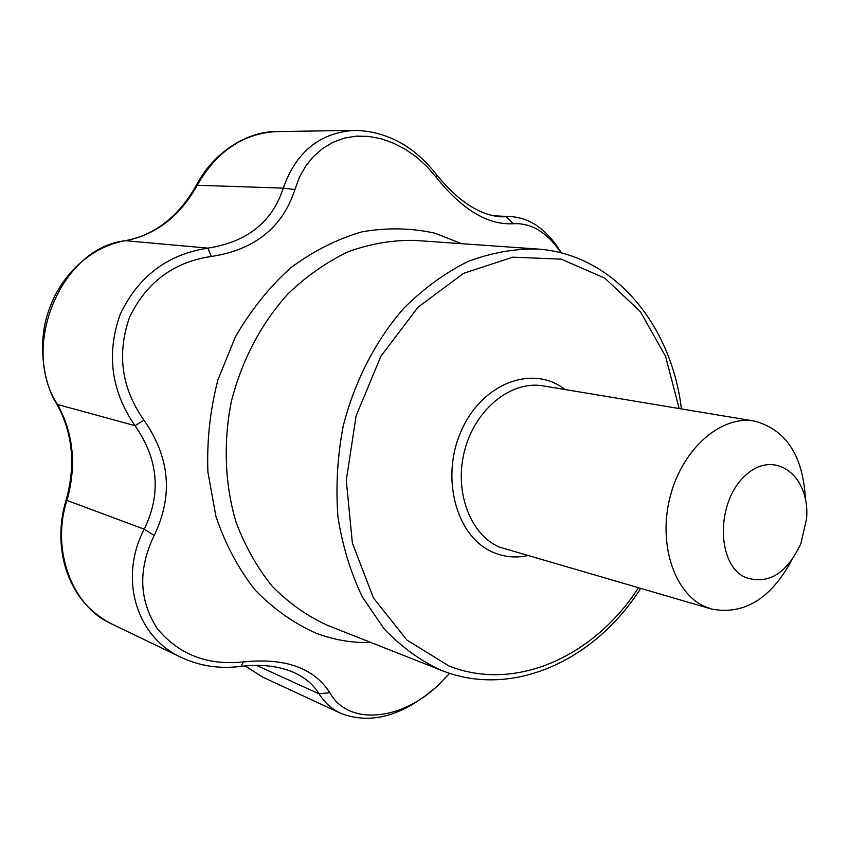 <?xml version="1.0" encoding="UTF-8"?>
<svg xmlns="http://www.w3.org/2000/svg" width="849" height="849" viewBox="0 0 849 849"><rect width="100%" height="100%" fill="white"/><g stroke="black" fill="none" stroke-linecap="round" stroke-linejoin="round"><path stroke-width="1.27" d="M433.881 689.038C401.248 716.365 370.323 724.515 341.096 713.489C331.948 709.191 324.594 702.643 319.012 693.835C313.684 684.867 305.353 677.767 294.041 672.557C278.981 666.03 261.365 663.96 241.201 666.327C220.008 669.097 200.152 666.168 181.622 657.561C135.819 636.994 118.722 577.904 144.224 529.192C161.48 493.725 158.402 459.213 134.97 425.657C111.092 390.869 106.199 353.683 120.303 314.109C138.376 276.318 167.593 254.318 207.941 248.131L125.323 240.681C155.176 234.95 178.863 216.442 196.406 185.146L197.265 185.262C179.935 216.198 156.12 234.664 125.832 240.66C61.637 247.048 19.357 346.774 57.562 404.506L56.639 403.742C72.834 432.969 75.932 465.241 65.967 500.57C59.642 521.679 59.175 542.989 64.545 564.511C67.92 576.62 73.046 587.54 79.923 597.261C87.787 607.916 98.144 616.692 110.975 623.612C71.783 606.048 50.898 549.038 66.954 500.422L65.967 500.57M196.406 185.146C212.558 153.733 245.754 131.33 276.551 131.595C243.005 133.473 216.58 151.366 197.265 185.262L283.258 188.128C296.205 151.684 320.115 132.433 355.009 130.364C387.123 131.34 414.344 146.177 436.694 174.873C458.046 201.054 479.409 215.041 500.772 216.813L511.427 216.654C530.954 218.193 547.626 230.302 561.433 252.96M211.242 256.494L207.941 248.131C247.165 242.007 272.274 222.013 283.258 188.128L294.911 189.571C282.547 227.564 254.658 249.871 211.242 256.494C173.705 262.023 146.484 282.25 129.579 317.176C116.716 353.927 121.524 388.28 144.001 420.255C169.959 457.431 173.355 495.837 154.178 535.475C137.952 569.159 138.981 600.201 157.267 628.6C178.799 654.547 207.496 665.658 243.366 661.933C285.062 657.625 313.886 667.876 329.837 692.688C347.91 725.831 400.993 721.172 438.211 685.207L449.652 673.321M144.001 420.255L134.97 425.657L57.562 404.506C73.545 433.669 76.675 465.645 66.954 500.422L144.224 529.192L154.178 535.475M245.244 665.934L262.691 677.141L245.117 665.945M561.083 252.875C547.234 232.435 531.325 222.725 513.369 223.743C487.835 225.187 462.1 209.692 436.153 177.239L426.973 166.553L416.668 157.214L405.472 149.403L393.596 143.216L381.254 138.801L368.731 136.402L356.325 136.137L344.354 138.1L333.095 142.229L322.8 148.384L313.642 156.354L305.799 165.98L299.485 177.112L294.911 189.571M495.296 216.208L506.057 216.728L513.369 223.743M329.837 692.688L319.012 693.835L256.515 665.361M436.694 174.873L436.153 177.239M243.366 661.933L241.201 666.327M745.295 577.416C716.153 564.415 715.919 501.494 745.454 475.44C774.32 448.283 810.413 475.557 806.55 518.803L800.925 543.519C786.811 573.722 768.26 585.025 745.295 577.416M791.48 560.69C770.457 599.065 743.809 615.185 711.547 609.051L704.479 606.398C673.639 592.496 657.625 542.384 670.54 495.243C683.127 447.996 721.47 415.119 754.305 421.062C786.025 429.488 803.08 455.531 805.446 499.212M638.406 587.879C594.204 656.245 515.98 692.413 448.972 666.019L406.82 639.955L373.411 597.908L352.377 543.063L346.286 480.343L356.102 415.883L380.914 356.209L418.058 307.211L463.565 273.357L512.817 257.162L561.231 259.147L604.796 278.122L640.316 311.594L665.552 356.293L679.158 408.539M527.261 555.702C515.29 558.154 503.786 556.965 492.738 552.147C456.009 536.589 440.015 476.83 461.686 429.912C482.763 382.644 533.331 364.391 565.031 389.532M442.616 670.837L327.12 625.172C307.073 616.003 288.809 603.066 272.327 586.394C257.236 567.758 245.138 546.321 236.022 522.093C224.794 484.291 223.138 442.318 231.448 401.046C242.209 359.552 261.036 323.83 287.928 293.903C306.616 275.999 326.801 261.917 348.461 251.633C370.535 243.727 392.588 239.98 414.641 240.384L537.077 249.001C514.08 248.64 490.987 252.832 467.788 261.588C444.961 272.954 423.63 288.511 403.774 308.272C375.598 340.534 354.479 381.498 343.123 426.421C337.403 456.804 335.673 486.933 337.934 516.808C342.476 545.896 350.648 572.661 362.438 597.112L384.226 628.982C401.354 646.917 420.372 660.692 441.257 670.317L442.637 670.848C513.274 698.44 595.245 660.066 640.602 588.516M371.055 642.555C352.367 643.054 334.145 639.976 316.38 633.333C293.775 623.304 273.304 608.818 254.955 589.864C238.293 568.575 225.272 544.06 215.901 516.319L207.92 472.14C206.721 441.236 210.032 410.523 217.864 380.012L235.353 336.968C250.742 310.341 269.133 287.344 290.538 267.955C313.164 251.124 336.968 239.089 361.939 231.841C387.017 227.468 411.415 227.935 435.134 233.242L461.686 243.695M711.547 609.051L499.201 547.043C469.593 534.117 453.578 490.085 464.955 449.28C476.002 408.369 511.714 380.267 543.19 385.892L754.305 421.062M125.323 240.681C89.962 246.783 60.873 275.851 49.433 308.696C36.167 342.72 44.275 385.52 56.639 403.742M355.009 130.364L276.551 131.595M181.622 657.561L110.975 623.612M511.427 216.654L493.004 215.763M341.096 713.489L262.691 677.141M681.418 408.921C671.389 324.244 613.349 253.904 537.077 249.001"/></g></svg>
